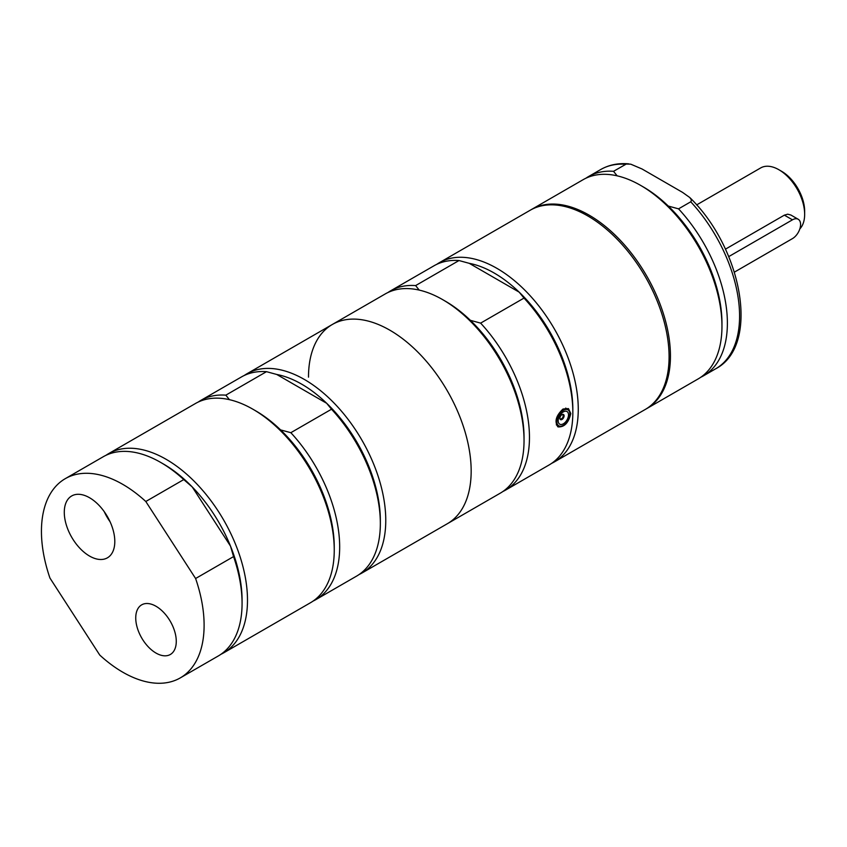 <?xml version="1.0" encoding="UTF-8"?>
<svg xmlns="http://www.w3.org/2000/svg" width="847" height="847" viewBox="0 0 847 847"><rect width="100%" height="100%" fill="white"/><g stroke="black" fill="none" stroke-linecap="round" stroke-linejoin="round"><path stroke-width="1.27" d="M73.308 539.867A35.722 20.624 60 0 1 71.688 495.961A35.722 20.624 60 0 1 87.495 496.649A35.722 20.624 60 0 1 112.471 527.903A35.722 20.624 60 0 1 107.4 557.834A35.722 20.624 60 0 1 73.308 539.867M104.276 511.715A35.722 20.624 -120 0 0 110.068 521.741M290.839 432.69A115.023 66.415 60 0 1 315.846 599.634L356.513 576.161A115.023 66.415 -120 0 0 380.345 523.499L380.345 520.365A111.19 64.203 -120 0 0 326.677 403.288L331.516 409.217L290.839 432.69L280.59 429.905A111.19 64.203 -120 0 0 255.625 410.795L252.914 409.228A115.023 66.415 -120 0 0 227.091 399.181A115.023 66.415 -120 0 0 195.403 403.532L108.638 453.621A115.023 66.415 60 0 1 235.508 544.219A115.023 66.415 60 0 1 228.468 649.585A115.023 66.415 60 0 1 223.672 652.857A115.023 66.415 60 0 1 220.898 654.308M276.757 374.469A111.19 64.203 -120 0 1 326.677 403.288L276.757 374.469L266.498 371.674A115.023 66.415 -120 0 0 241.49 376.926L200.824 400.398A115.023 66.415 60 0 1 225.831 395.157L266.498 371.674M229.431 399.668L225.831 395.157M380.345 523.499A115.023 66.415 -120 0 0 331.516 409.217M315.846 599.634A115.023 66.415 60 0 1 313.072 601.095M198.177 402.081A115.023 66.415 60 0 1 200.824 400.398M223.672 652.857L310.425 602.768A115.023 66.415 -120 0 0 334.247 550.105L334.247 546.982A111.19 64.203 -120 0 0 280.59 429.905M244.264 375.465A115.023 66.415 60 0 1 246.911 373.792A115.023 66.415 60 0 1 330.245 399.255A115.023 66.415 60 0 1 385.766 520.365A115.023 66.415 60 0 1 361.944 573.027A115.023 66.415 60 0 1 359.17 574.478M334.247 550.105A115.023 66.415 -120 0 0 252.914 409.228M480.63 323.12A115.023 66.415 60 0 1 505.638 490.064L549.015 465.014A115.023 66.415 -120 0 0 572.837 412.362A115.023 66.415 -120 0 0 524.007 298.08L480.63 323.12L470.371 320.325A111.19 64.203 60 0 1 524.039 437.401L524.039 440.535A115.023 66.415 -120 0 1 500.217 493.198L447.343 523.721A115.023 66.415 -120 0 0 471.165 471.059A115.023 66.415 -120 0 0 420.959 355.306A115.023 66.415 -120 0 0 332.32 324.486A115.023 66.415 -120 0 0 308.499 377.137M180.284 677.896L218.251 655.991A115.023 66.415 -120 0 0 242.073 603.329L242.073 600.195A111.19 64.203 -120 0 0 230.49 546.093A111.19 64.203 -120 0 0 192.248 486.961L183.757 479.582A115.023 66.415 -120 0 0 160.729 462.451A115.023 66.415 -120 0 0 103.218 456.755L65.261 478.671A115.023 66.415 -120 0 0 49.952 578.067L99.755 655.07A115.023 66.415 -120 0 0 180.284 677.896A115.023 66.415 -120 0 0 195.604 578.512L145.8 501.498A115.023 66.415 -120 0 0 65.261 478.671M242.073 603.329A115.023 66.415 -120 0 0 233.56 556.595L230.49 546.093L192.248 486.961A111.19 64.203 -120 0 0 163.45 464.018L160.729 462.451M105.991 455.294A115.023 66.415 60 0 1 108.638 453.621M145.8 501.498L183.757 479.582M233.56 556.595L195.604 578.512M142.984 640.078A28.66 16.548 60 0 1 141.682 604.843A28.66 16.548 60 0 1 170.342 621.402A28.66 16.548 60 0 1 170.332 654.487A28.66 16.548 60 0 1 142.984 640.078M645.943 409.048A115.023 66.415 -120 0 0 646.621 408.667A115.023 66.415 -120 0 0 670.443 356.005A115.023 66.415 -120 0 0 620.237 240.252A115.023 66.415 -120 0 0 531.598 209.431A115.023 66.415 -120 0 0 530.921 209.834M646.621 408.667L698.14 378.927A115.023 66.415 -120 0 0 721.962 326.264A115.023 66.415 -120 0 0 640.618 185.387A115.023 66.415 -120 0 0 583.107 179.691L531.598 209.431M617.135 175.827L613.535 171.316L626.24 164.053L630.74 164.17L642.026 168.977L682.597 192.407L689.797 197.542L691.417 199.892L690.961 201.671L678.553 208.849L668.294 206.065A111.19 64.203 -120 0 1 721.962 323.141L721.962 326.264M668.294 206.065A111.19 64.203 -120 0 0 643.339 186.954L640.618 185.387M613.535 171.316A115.023 66.415 -120 0 0 588.527 176.557A115.023 66.415 -120 0 0 585.88 178.241M700.787 377.254A115.023 66.415 -120 0 0 703.561 375.793A115.023 66.415 -120 0 0 678.553 208.849M524.039 440.535A115.023 66.415 -120 0 0 442.706 299.658A115.023 66.415 -120 0 0 385.194 293.962L246.911 373.792M361.944 573.027L447.343 523.721A115.023 66.415 -120 0 0 447.343 390.891A115.023 66.415 -120 0 0 332.32 324.486M554.436 461.89L645.266 409.45A115.023 66.415 -120 0 0 645.266 276.63A115.023 66.415 -120 0 0 530.243 210.215L439.413 262.655A115.023 66.415 60 0 1 554.446 329.07A115.023 66.415 60 0 1 554.436 461.89A115.023 66.415 60 0 1 551.662 463.341M436.766 264.328A115.023 66.415 60 0 1 439.413 262.655M505.638 490.064A115.023 66.415 60 0 1 502.864 491.514M563.011 409.027L568.453 408.603L570.804 413.537C568.559 422.928 564.261 427.375 557.908 426.867C554.287 421.626 555.992 415.676 563.011 409.027M442.706 299.658L445.416 301.225A111.19 64.203 60 0 1 470.371 320.325M419.223 290.098L415.623 285.587L459 260.537L469.259 263.332A111.19 64.203 60 0 1 519.179 292.151A111.19 64.203 60 0 1 572.837 409.228L572.837 412.362M387.968 292.501A115.023 66.415 60 0 1 390.615 290.828A115.023 66.415 60 0 1 415.623 285.587M459 260.537A115.023 66.415 -120 0 0 433.992 265.789L390.615 290.828M469.259 263.332L519.179 292.151L524.007 298.08M565.224 422.304A7.284 4.203 -60 0 1 558.258 419.879A7.284 4.203 -60 0 1 566.579 411.335A7.284 4.203 -60 0 1 565.224 422.304M562.757 418.873A2.975 1.715 -60 0 1 560.513 419.625A2.975 1.715 -60 0 1 560.513 416.195A2.975 1.715 -60 0 1 563.477 414.479A2.975 1.715 -60 0 1 562.757 418.873M725.424 249.177L784.354 215.149L787.71 214.185L790.876 215.022M734.402 272.131L792.453 238.61A11.498 6.638 120 0 0 799.96 228.478A11.498 6.638 120 0 0 798.202 219.257A11.498 6.638 120 0 0 792.453 219.828L728.727 256.62M804.65 214.344L804.65 211.221A32.588 18.814 -120 0 0 781.601 171.306L778.891 169.739A36.421 21.027 60 0 1 804.65 214.344A36.421 21.027 60 0 1 799.843 228.881M696.626 204.91L760.68 167.928A36.421 21.027 60 0 1 778.891 169.739M625.742 164.276A115.023 66.415 -120 0 0 600.735 169.516L588.527 176.557M689.797 197.552C742.544 248.785 760.246 345.576 715.757 368.752A115.023 66.415 -120 0 0 690.75 201.808M563.213 425.427A9.582 5.537 -60 0 1 558.289 425.988A9.582 5.537 -60 0 1 558.289 414.914A9.582 5.537 -60 0 1 567.871 409.376A9.582 5.537 -60 0 1 569.862 413.929M565.711 423.479A9.201 5.315 -60 0 1 556.924 420.408A9.201 5.315 -60 0 1 567.426 409.63A9.201 5.315 -60 0 1 565.711 423.479M792.453 219.828L784.354 215.149M628.887 163.873C618.458 162.91 609.067 164.784 600.735 169.516M715.757 368.752L703.561 375.793M560.026 419.032A3.07 3.07 0 0 0 562.715 414.363M556.32 424.845L558.289 425.988C560.375 427.089 562.853 426.285 565.711 423.585C570.529 416.025 571.249 411.282 567.871 409.376L565.648 408.095M798.202 219.257L790.77 214.969"/></g></svg>
